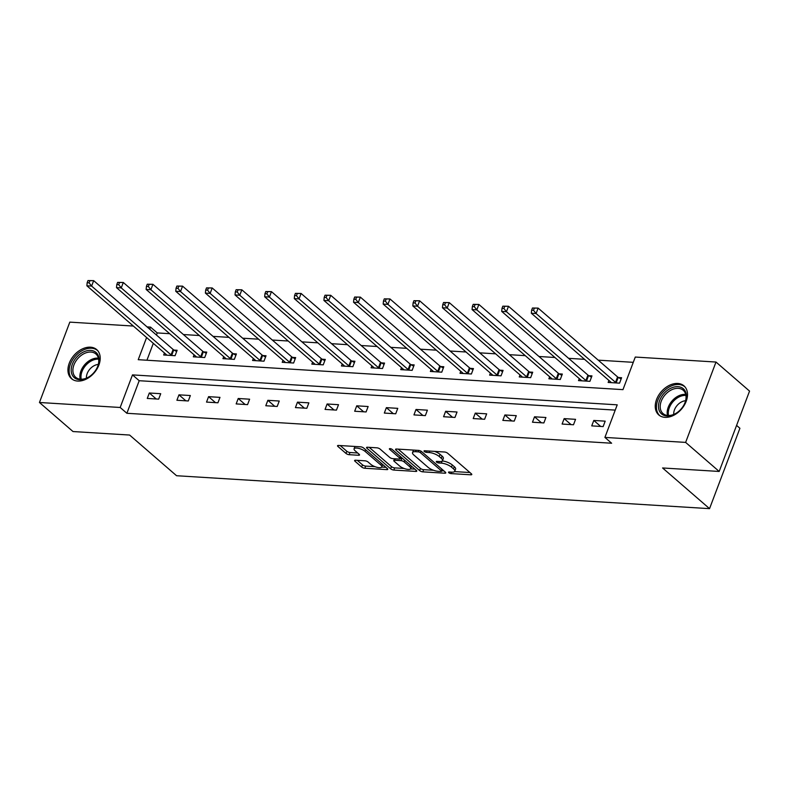 <?xml version="1.0" encoding="UTF-8"?>
<svg xmlns="http://www.w3.org/2000/svg" width="789" height="789" viewBox="0 0 789 789"><rect width="100%" height="100%" fill="white"/><g stroke="black" fill="none" stroke-linecap="round" stroke-linejoin="round"><path stroke-width="1.18" d="M448.793 472.71A1.696 0.572 -159.3 0 0 451.022 473.587L470.836 474.81A2.416 0.819 -159.3 0 0 471.783 474.524A2.416 0.819 -159.3 0 0 471.378 473.785L447.669 453.251A2.416 0.819 -159.3 0 0 444.483 451.998L424.679 450.766A1.696 0.572 -159.3 0 0 424.018 450.973A1.696 0.572 -159.3 0 0 424.295 451.486A1.696 0.572 -159.3 0 0 426.524 452.363L429.088 452.521A7.742 2.614 -159.3 0 1 439.266 456.545L441.238 458.261A7.742 2.614 -159.3 0 1 442.521 460.628A7.742 2.614 -159.3 0 1 439.493 461.535L436.928 461.378A1.696 0.572 -159.3 0 0 436.268 461.575A1.696 0.572 -159.3 0 0 436.544 462.098A1.696 0.572 -159.3 0 0 438.773 462.975L441.337 463.133A7.742 2.614 -159.3 0 1 451.515 467.157L453.497 468.863A7.742 2.614 -159.3 0 1 454.77 471.24A7.742 2.614 -159.3 0 1 451.742 472.147L449.178 471.99A1.696 0.572 -159.3 0 0 448.517 472.187A1.696 0.572 -159.3 0 0 448.793 472.71M90.479 347.19A19.232 13.354 130.9 0 1 96.672 349.586A19.232 13.354 130.9 0 1 96.909 369.104A19.232 13.354 130.9 0 1 77.677 381.067A19.232 13.354 130.9 0 1 71.483 378.671A19.232 13.354 130.9 0 1 71.237 359.153A19.232 13.354 130.9 0 1 90.479 347.19M677.781 383.464A19.232 13.354 130.9 0 1 683.974 385.86A19.232 13.354 130.9 0 1 684.211 405.378A19.232 13.354 130.9 0 1 664.979 417.342A19.232 13.354 130.9 0 1 658.785 414.945A19.232 13.354 130.9 0 1 658.549 395.427A19.232 13.354 130.9 0 1 677.781 383.464M355.553 460.224A2.416 0.819 -159.3 0 0 354.606 460.51A2.416 0.819 -159.3 0 0 355.011 461.249L361.658 467.009A2.416 0.819 -159.3 0 0 364.843 468.262L386.837 469.623A2.416 0.819 -159.3 0 0 387.784 469.337A2.416 0.819 -159.3 0 0 387.389 468.597L363.68 448.063A2.416 0.819 -159.3 0 0 360.494 446.801L338.501 445.45A2.416 0.819 -159.3 0 0 337.544 445.736A2.416 0.819 -159.3 0 0 337.948 446.475L345.986 453.428A2.416 0.819 -159.3 0 0 349.162 454.691L358.581 455.273A2.416 0.819 -159.3 0 0 359.528 454.987A2.416 0.819 -159.3 0 0 359.123 454.247L355.139 450.795A6.48 2.18 -159.3 0 1 354.074 448.813A6.48 2.18 -159.3 0 1 358.65 448.369A6.48 2.18 -159.3 0 1 365.12 451.407L380.722 464.928A6.48 2.18 -159.3 0 1 381.797 466.91A6.48 2.18 -159.3 0 1 377.211 467.354A6.48 2.18 -159.3 0 1 370.751 464.317L368.147 462.058A2.416 0.819 -159.3 0 0 364.972 460.806L355.553 460.224M146.606 337.524L138.233 359.695L622.965 389.638L635.273 357.052L715.998 362.043L749.55 391.097L719.183 471.457L662.582 467.966L709.548 508.649L176.568 475.728L129.603 435.045L73.002 431.544L39.45 402.489L69.817 322.129L133.361 326.054M719.183 471.457L685.631 442.402L604.907 437.412L617.225 404.836L132.483 374.893L120.175 407.479L39.45 402.489M615.223 410.112L139.199 380.712L126.881 413.288L611.623 443.231L604.907 437.412M126.881 413.288L120.175 407.479M419.64 470.589A2.416 0.819 -159.3 0 0 422.825 471.842L444.818 473.203A2.416 0.819 -159.3 0 0 445.775 472.917A2.416 0.819 -159.3 0 0 445.371 472.177L421.661 451.643A2.416 0.819 -159.3 0 0 418.476 450.391L396.482 449.03A2.416 0.819 -159.3 0 0 395.536 449.316A2.416 0.819 -159.3 0 0 395.93 450.055L419.64 470.589L420.458 468.419A2.416 0.819 -159.3 0 0 423.644 469.672L433.585 470.283M415.833 471.418L393.829 470.057A2.416 0.819 -159.3 0 1 390.654 468.794L366.944 448.26A2.416 0.819 -159.3 0 1 366.54 447.521A2.416 0.819 -159.3 0 1 367.487 447.235L376.905 447.817A2.416 0.819 -159.3 0 1 380.081 449.079L389.697 457.403A2.416 0.819 -159.3 0 0 392.883 458.656L399.126 459.05A2.416 0.819 -159.3 0 0 400.072 458.764A2.416 0.819 -159.3 0 0 399.678 458.024L389.667 449.345A1.696 0.572 -159.3 0 1 389.381 448.833A1.696 0.572 -159.3 0 1 390.585 448.714A1.696 0.572 -159.3 0 1 392.271 449.513L416.375 470.392A2.416 0.819 -159.3 0 1 416.779 471.132A2.416 0.819 -159.3 0 1 415.833 471.418L416.257 470.283M709.548 508.649L739.914 428.279L736.591 425.399M605.183 421.158L593.792 420.458L591.74 425.882L603.131 426.593L605.183 421.158M575.556 419.334L564.155 418.624L562.103 424.058L573.504 424.758L575.556 419.334M545.919 417.499L534.528 416.799L532.476 422.223L543.868 422.934L545.919 417.499M516.292 415.665L504.891 414.965L502.84 420.399L514.241 421.099L516.292 415.665M486.665 413.84L475.264 413.13L473.213 418.564L484.614 419.265L486.665 413.84M457.028 412.006L445.637 411.306L443.586 416.73L454.977 417.44L457.028 412.006M427.401 410.181L416 409.471L413.949 414.906L425.35 415.606L427.401 410.181M397.764 408.347L386.373 407.647L384.322 413.071L395.713 413.781L397.764 408.347M368.138 406.522L356.736 405.812L354.685 411.247L366.086 411.947L368.138 406.522M338.511 404.688L327.11 403.988L325.058 409.412L336.449 410.122L338.511 404.688M308.874 402.854L297.483 402.153L295.431 407.588L306.822 408.288L308.874 402.854M279.247 401.029L267.846 400.319L265.794 405.753L277.195 406.453L279.247 401.029M249.61 399.195L238.219 398.494L236.167 403.919L247.559 404.629L249.61 399.195M219.983 397.37L208.582 396.66L206.531 402.094L217.932 402.794L219.983 397.37M190.346 395.536L178.955 394.835L176.904 400.26L188.295 400.97L190.346 395.536M160.719 393.701L149.318 393.001L147.267 398.435L158.668 399.135L160.719 393.701M633.281 362.329L598.24 360.159M584.531 359.32L568.613 358.334M554.904 357.486L538.976 356.5M525.277 355.652L509.349 354.675M495.64 353.827L479.722 352.841M466.013 351.993L450.085 351.016M436.376 350.168L420.458 349.182M406.749 348.334L390.821 347.347M377.112 346.509L361.194 345.523M347.485 344.675L331.567 343.688M317.859 342.84L301.931 341.864M288.222 341.016L272.304 340.029M258.595 339.181L242.667 338.205M228.958 337.357L213.04 336.37M199.331 335.522L183.403 334.536M169.704 333.698L157.248 332.928L156.459 335.029M153.313 343.333L146.932 360.228M608.911 380.436L608.151 382.448L619.552 383.148L621.604 377.724L618.527 377.527M579.284 378.602L578.524 380.614L589.916 381.324L591.967 375.889L588.89 375.702M549.647 376.767L548.888 378.789L560.289 379.489L562.34 374.055L559.263 373.868M520.02 374.943L519.261 376.955L530.652 377.655L532.703 372.23L529.636 372.043M490.393 373.108L489.624 375.13L501.025 375.83L503.076 370.396L499.999 370.209M460.756 371.284L459.997 373.296L471.388 373.996L473.449 368.571L470.372 368.374M431.129 369.449L430.37 371.461L441.761 372.171L443.812 366.737L440.735 366.55M401.493 367.625L400.733 369.637L412.134 370.337L414.186 364.912L411.108 364.715M371.866 365.79L371.106 367.802L382.497 368.512L384.549 363.078L381.481 362.891M342.229 363.956L341.469 365.978L352.87 366.678L354.922 361.244L351.845 361.056M312.602 362.131L311.842 364.143L323.234 364.843L325.285 359.419L322.218 359.232M282.975 360.297L282.206 362.309L293.607 363.019L295.658 357.585L292.581 357.397M253.338 358.472L252.579 360.484L263.98 361.184L266.031 355.76L262.954 355.563M223.711 356.638L222.952 358.65L234.343 359.36L236.394 353.926L233.317 353.738M194.074 354.803L193.315 356.825L204.716 357.525L206.767 352.101L203.69 351.904M164.447 352.979L163.688 354.991L175.079 355.701L177.13 350.267L174.063 350.079M715.998 362.043L685.631 442.402M147.07 326.902L150.541 327.11L149.742 329.22M157.248 332.928L150.541 327.11M139.199 380.712L132.483 374.893M593.792 420.458L600.695 426.435M564.155 418.624L571.068 424.61M534.528 416.799L541.432 422.776M504.891 414.965L511.805 420.951M475.264 413.13L482.178 419.117M445.637 411.306L452.541 417.292M416 409.471L422.914 415.458M386.373 407.647L393.277 413.623M356.736 405.812L363.65 411.799M327.11 403.988L334.013 409.964M297.483 402.153L304.386 408.14M267.846 400.319L274.759 406.305M238.219 398.494L245.123 404.481M208.582 396.66L215.496 402.646M178.955 394.835L185.859 400.812M149.318 393.001L156.232 398.987M454.77 471.24L455.598 469.06A7.742 2.614 -159.3 0 0 454.316 466.693L453.497 468.863M442.294 460.973A7.742 2.614 -159.3 0 1 452.334 464.987L454.316 466.693M442.521 460.628L443.339 458.458A7.742 2.614 -159.3 0 0 442.067 456.081L441.238 458.261M434.542 451.377A7.742 2.614 -159.3 0 1 440.084 454.375L442.067 456.081M454.543 471.585L469.928 472.532M398.198 449.138L420.458 468.419M441.771 470.796L443.921 470.925M440.933 471.477A1.696 0.572 -159.3 0 0 441.593 471.28A1.696 0.572 -159.3 0 0 441.307 470.767L420.498 452.738A1.696 0.572 -159.3 0 0 418.269 451.86L415.566 451.693A7.742 2.614 -159.3 0 0 412.539 452.6A7.742 2.614 -159.3 0 0 413.821 454.977L428.042 467.295A7.742 2.614 -159.3 0 0 438.22 471.309L440.933 471.477M413.594 450.085A7.742 2.614 -159.3 0 0 413.357 450.43L412.539 452.6M414.935 469.139L410.586 468.863M404.076 468.469L394.648 467.887L393.829 470.057M369.203 447.343L391.472 466.624A2.416 0.819 -159.3 0 0 394.648 467.887M399.678 466.043A6.48 2.18 -159.3 0 0 406.138 469.09A6.48 2.18 -159.3 0 0 410.724 468.646A6.48 2.18 -159.3 0 0 409.649 466.664L404.155 461.9A2.416 0.819 -159.3 0 0 400.97 460.638L394.727 460.253A2.416 0.819 -159.3 0 0 393.78 460.539A2.416 0.819 -159.3 0 0 394.175 461.279L399.678 466.043M410.724 468.646L411.542 466.467A6.48 2.18 -159.3 0 0 411.592 466.24M402.844 458.665A2.416 0.819 -159.3 0 0 401.788 458.468L400.97 460.638M400.22 458.37L401.788 458.468M381.797 466.91L382.616 464.741A6.48 2.18 -159.3 0 0 382.665 464.504M354.991 446.466A6.48 2.18 -159.3 0 0 354.892 446.643L354.074 448.813M340.217 445.548L346.805 451.259A2.416 0.819 -159.3 0 0 349.991 452.511L357.683 452.994M357.269 460.322L362.476 464.839A2.416 0.819 -159.3 0 0 365.662 466.092L374.982 466.664M381.698 467.088L385.939 467.344M532.457 308.016L531.628 310.185L533.532 310.304L534.35 308.134L532.457 308.016L538.137 308.104L536.086 313.529L531.332 313.243L610.775 382.044A2.466 0.828 20.7 0 1 611.14 382.468L611.228 382.635M621.111 379.016L618.221 377.349A2.466 0.828 20.7 0 1 617.58 376.915L538.137 308.104L534.35 308.134M616.475 382.961L616.16 382.783A2.466 0.828 20.7 0 1 615.528 382.34L536.086 313.529L533.532 310.304M531.332 313.243L531.628 310.185M658.578 407.982A16.648 11.559 130.9 0 1 670.837 388.237A16.648 11.559 130.9 0 1 686.322 394.687A16.648 11.559 130.9 0 1 683.757 405.29A16.648 11.559 130.9 0 1 677.988 411.966A16.648 11.559 130.9 0 1 658.578 407.982M683.678 405.438A15.415 10.701 -49.1 0 0 685.966 395.762A15.415 10.701 -49.1 0 0 683.215 390.259A15.415 10.701 -49.1 0 0 668.135 391.965A15.415 10.701 -49.1 0 0 660.275 408.071A15.415 10.701 -49.1 0 0 663.026 413.564A15.415 10.701 -49.1 0 0 678.116 411.858M685.592 400.733A10.977 7.614 -49.1 0 0 673.737 414.432M684.96 386.886L685.03 386.945A19.114 13.265 -49.1 0 0 684.96 386.886A19.114 13.265 -49.1 0 0 666.271 388.997A19.114 13.265 -49.1 0 0 656.527 408.958A19.114 13.265 -49.1 0 0 659.939 415.783A19.114 13.265 -49.1 0 0 660.008 415.842L659.939 415.783M90.686 350.395A16.648 11.559 130.9 0 1 96.455 369.015A16.648 11.559 130.9 0 1 90.686 375.682A16.648 11.559 130.9 0 1 79.61 379.716A16.648 11.559 130.9 0 1 72.332 364.262A16.648 11.559 130.9 0 1 90.686 350.395M96.376 369.163A15.415 10.701 -49.1 0 0 95.913 353.985A15.415 10.701 -49.1 0 0 90.952 352.062A15.415 10.701 -49.1 0 0 75.537 361.648A15.415 10.701 -49.1 0 0 75.724 377.29A15.415 10.701 -49.1 0 0 80.685 379.213A15.415 10.701 -49.1 0 0 90.814 375.584M97.658 350.612L97.728 350.671A19.114 13.265 -49.1 0 0 97.658 350.612A19.114 13.265 -49.1 0 0 91.504 348.225A19.114 13.265 -49.1 0 0 72.401 360.109A19.114 13.265 -49.1 0 0 72.637 379.499A19.114 13.265 -49.1 0 0 72.706 379.568L72.637 379.499M98.29 364.459A10.977 7.614 -49.1 0 0 86.435 378.148M502.82 306.181L502.001 308.361L503.895 308.469L504.723 306.3L502.82 306.181L508.501 306.27L506.449 311.704L501.705 311.408L581.148 380.219A2.466 0.828 20.7 0 1 581.513 380.643L581.592 380.811M591.484 377.181L588.584 375.525A2.466 0.828 20.7 0 1 587.943 375.081L508.501 306.27L504.723 306.3M586.838 381.126L586.533 380.949A2.466 0.828 20.7 0 1 585.892 380.515L506.449 311.704L503.895 308.469M501.705 311.408L502.001 308.361M473.193 304.357L472.364 306.526L474.268 306.645L475.086 304.475L473.193 304.357L478.874 304.446L476.822 309.87L472.069 309.574L551.511 378.385A2.466 0.828 20.7 0 1 551.876 378.809L551.965 378.976M561.847 375.357L558.957 373.69A2.466 0.828 20.7 0 1 558.316 373.246L478.874 304.446L475.086 304.475M557.212 379.302L556.906 379.124A2.466 0.828 20.7 0 1 556.265 378.681L476.822 309.87L474.268 306.645M472.069 309.574L472.364 306.526M443.556 302.522L442.737 304.692L444.641 304.81L445.46 302.641L443.556 302.522L449.247 302.611L447.195 308.045L442.442 307.749L521.884 376.56A2.466 0.828 20.7 0 1 522.249 376.984L522.338 377.142M532.22 373.522L529.32 371.866A2.466 0.828 20.7 0 1 528.689 371.422L449.247 302.611L445.46 302.641M527.585 377.467L527.269 377.29A2.466 0.828 20.7 0 1 526.638 376.846L447.195 308.045L444.641 304.81M442.442 307.749L442.737 304.692M413.929 300.698L413.111 302.868L415.004 302.986L415.823 300.806L413.929 300.698L419.61 300.777L417.559 306.211L412.815 305.915L492.257 374.726A2.466 0.828 20.7 0 1 492.622 375.15L492.701 375.317M502.583 371.698L499.693 370.031A2.466 0.828 20.7 0 1 499.052 369.587L419.61 300.777L415.823 300.806M497.948 375.643L497.642 375.465A2.466 0.828 20.7 0 1 497.001 375.022L417.559 306.211L415.004 302.986M412.815 305.915L413.111 302.868M384.292 298.863L383.474 301.033L385.377 301.151L386.196 298.982L384.292 298.863L389.983 298.952L387.932 304.376L383.178 304.09L462.62 372.891A2.466 0.828 20.7 0 1 462.985 373.325L463.074 373.483M472.956 369.863L470.057 368.207A2.466 0.828 20.7 0 1 469.425 367.763L389.983 298.952L386.196 298.982M468.321 373.808L468.005 373.631A2.466 0.828 20.7 0 1 467.374 373.187L387.932 304.376L385.377 301.151M383.178 304.09L383.474 301.033M354.665 297.029L353.847 299.209L355.74 299.327L356.569 297.147L354.665 297.029L360.346 297.118L358.295 302.552L353.551 302.256L432.993 371.067A2.466 0.828 20.7 0 1 433.358 371.491L433.437 371.658M443.319 368.029L440.43 366.372A2.466 0.828 20.7 0 1 439.789 365.928L360.346 297.118L356.569 297.147M438.684 371.974L438.378 371.797A2.466 0.828 20.7 0 1 437.737 371.363L358.295 302.552L355.74 299.327M353.551 302.256L353.847 299.209M325.038 295.204L324.21 297.374L326.113 297.492L326.932 295.323L325.038 295.204L330.719 295.293L328.668 300.717L323.914 300.431L403.357 369.232A2.466 0.828 20.7 0 1 403.721 369.656L403.81 369.824M413.692 366.204L410.803 364.538A2.466 0.828 20.7 0 1 410.162 364.104L330.719 295.293L326.932 295.323M409.057 370.149L408.751 369.972A2.466 0.828 20.7 0 1 408.11 369.528L328.668 300.717L326.113 297.492M323.914 300.431L324.21 297.374M295.402 293.37L294.583 295.55L296.486 295.658L297.305 293.488L295.402 293.37L301.092 293.459L299.031 298.893L294.287 298.597L373.73 367.408A2.466 0.828 20.7 0 1 374.094 367.832L374.173 367.99M384.065 364.37L381.166 362.713A2.466 0.828 20.7 0 1 380.525 362.269L301.092 293.459L297.305 293.488M379.42 368.315L379.114 368.138A2.466 0.828 20.7 0 1 378.473 367.694L299.031 298.893L296.486 295.658M294.287 298.597L294.583 295.55M265.775 291.545L264.956 293.715L266.85 293.833L267.668 291.664L265.775 291.545L271.455 291.634L269.404 297.058L264.66 296.763L344.103 365.573A2.466 0.828 20.7 0 1 344.458 365.997L344.546 366.165M354.429 362.546L351.539 360.879A2.466 0.828 20.7 0 1 350.898 360.435L271.455 291.634L267.668 291.664M349.793 366.49L349.488 366.313A2.466 0.828 20.7 0 1 348.846 365.869L269.404 297.058L266.85 293.833M264.66 296.763L264.956 293.715M236.138 289.711L235.319 291.881L237.223 291.999L238.041 289.829L236.138 289.711L241.828 289.8L239.777 295.234L235.023 294.938L314.466 363.749A2.466 0.828 20.7 0 1 314.831 364.173L314.919 364.331M324.802 360.711L321.902 359.054A2.466 0.828 20.7 0 1 321.271 358.61L241.828 289.8L238.041 289.829M320.166 364.656L319.851 364.479A2.466 0.828 20.7 0 1 319.22 364.035L239.777 295.234L237.223 291.999M235.023 294.938L235.319 291.881M206.511 287.886L205.692 290.056L207.586 290.174L208.414 287.995L206.511 287.886L212.192 287.965L210.14 293.4L205.396 293.104L284.839 361.914A2.466 0.828 20.7 0 1 285.204 362.338L285.283 362.506M295.165 358.887L292.275 357.22A2.466 0.828 20.7 0 1 291.634 356.776L212.192 287.965L208.414 287.995M290.53 362.832L290.224 362.654A2.466 0.828 20.7 0 1 289.583 362.21L210.14 293.4L207.586 290.174M205.396 293.104L205.692 290.056M176.884 286.052L176.055 288.222L177.959 288.34L178.778 286.17L176.884 286.052L182.565 286.141L180.513 291.565L175.76 291.279L255.202 360.08A2.466 0.828 20.7 0 1 255.567 360.514L255.656 360.672M265.538 357.052L262.648 355.385A2.466 0.828 20.7 0 1 262.007 354.951L182.565 286.141L178.778 286.17M260.903 360.997L260.587 360.82A2.466 0.828 20.7 0 1 259.956 360.376L180.513 291.565L177.959 288.34M175.76 291.279L176.055 288.222M147.247 284.218L146.429 286.397L148.322 286.515L149.151 284.336L147.247 284.218L152.928 284.306L150.877 289.741L146.133 289.445L225.575 358.255A2.466 0.828 20.7 0 1 225.94 358.679L226.019 358.847M235.911 355.218L233.011 353.561A2.466 0.828 20.7 0 1 232.37 353.117L152.928 284.306L149.151 284.336M231.266 359.163L230.96 358.985A2.466 0.828 20.7 0 1 230.319 358.551L150.877 289.741L148.322 286.515M146.133 289.445L146.429 286.397M117.62 282.393L116.792 284.563L118.695 284.681L119.514 282.511L117.62 282.393L123.301 282.482L121.25 287.906L116.496 287.62L195.938 356.421A2.466 0.828 20.7 0 1 196.303 356.845L196.392 357.013M206.274 353.393L203.384 351.726A2.466 0.828 20.7 0 1 202.743 351.283L123.301 282.482L119.514 282.511M201.639 357.338L201.333 357.161A2.466 0.828 20.7 0 1 200.692 356.717L121.25 287.906L118.695 284.681M116.496 287.62L116.792 284.563M87.983 280.559L87.165 282.728L89.068 282.847L89.887 280.677L87.983 280.559L93.674 280.647L91.623 286.082L86.869 285.786L166.311 354.596A2.466 0.828 20.7 0 1 166.676 355.02L166.765 355.178M176.647 351.559L173.748 349.902A2.466 0.828 20.7 0 1 173.116 349.458L93.674 280.647L89.887 280.677M172.012 355.504L171.696 355.326A2.466 0.828 20.7 0 1 171.065 354.882L91.623 286.082L89.068 282.847M86.869 285.786L87.165 282.728M451.574 472.138L451.022 473.587M427.066 450.913L426.524 452.363M439.315 461.526L438.773 462.975M452.334 464.987L451.515 467.157M442.096 461.131L441.337 463.133M440.084 454.375L439.266 456.545M429.63 451.071L429.088 452.521M471.26 473.686L470.836 474.81M396.325 449.02L395.93 450.055M445.252 472.078L444.818 473.203M423.644 469.672L422.825 471.842M441.909 469.179L441.307 470.767M421.07 451.229L420.498 452.738M418.811 450.42L418.269 451.86M416.119 450.243L415.566 451.693M391.472 466.624L390.654 468.794M367.329 447.235L366.944 448.26M400.27 456.436L399.678 458.024M389.934 448.625L389.667 449.345M410.25 465.076L409.649 466.664M404.747 460.312L404.155 461.9M395.269 458.803L394.727 460.253M381.324 463.35L380.722 464.928M365.711 449.829L365.12 451.407M359.005 454.139L358.581 455.273M349.991 452.511L349.162 454.691M346.805 451.259L345.986 453.428M338.343 445.44L337.948 446.475M387.271 468.488L386.837 469.623M365.662 466.092L364.843 468.262M362.476 464.839L361.658 467.009M355.395 460.214L355.011 461.249M618.221 377.349L616.16 382.783M617.58 376.915L615.528 382.34M667.514 415.448A15.415 10.701 130.9 0 1 667.267 414.126A15.415 10.701 130.9 0 1 672.613 400.319A15.415 10.701 130.9 0 1 685.72 394.431M685.917 395.427A14.912 10.346 -49.1 0 0 673.392 401.276A14.912 10.346 -49.1 0 0 668.352 414.491A14.912 10.346 -49.1 0 0 668.53 415.507M80.212 379.174A15.415 10.701 130.9 0 1 84.522 364.922A15.415 10.701 130.9 0 1 97.944 358.117A15.415 10.701 130.9 0 1 98.418 358.157M98.615 359.153A14.912 10.346 -49.1 0 0 98.438 359.143A14.912 10.346 -49.1 0 0 85.577 365.583A14.912 10.346 -49.1 0 0 81.228 379.233M588.584 375.525L586.533 380.949M587.943 375.081L585.892 380.515M558.957 373.69L556.906 379.124M558.316 373.246L556.265 378.681M529.32 371.866L527.269 377.29M528.689 371.422L526.638 376.846M499.693 370.031L497.642 375.465M499.052 369.587L497.001 375.022M470.057 368.207L468.005 373.631M469.425 367.763L467.374 373.187M440.43 366.372L438.378 371.797M439.789 365.928L437.737 371.363M410.803 364.538L408.751 369.972M410.162 364.104L408.11 369.528M381.166 362.713L379.114 368.138M380.525 362.269L378.473 367.694M351.539 360.879L349.488 366.313M350.898 360.435L348.846 365.869M321.902 359.054L319.851 364.479M321.271 358.61L319.22 364.035M292.275 357.22L290.224 362.654M291.634 356.776L289.583 362.21M262.648 355.385L260.587 360.82M262.007 354.951L259.956 360.376M233.011 353.561L230.96 358.985M232.37 353.117L230.319 358.551M203.384 351.726L201.333 357.161M202.743 351.283L200.692 356.717M173.748 349.902L171.696 355.326M173.116 349.458L171.065 354.882M442.264 469.494L441.593 471.28M400.782 456.88L400.072 458.764M394.451 458.754L393.78 460.539"/></g></svg>
